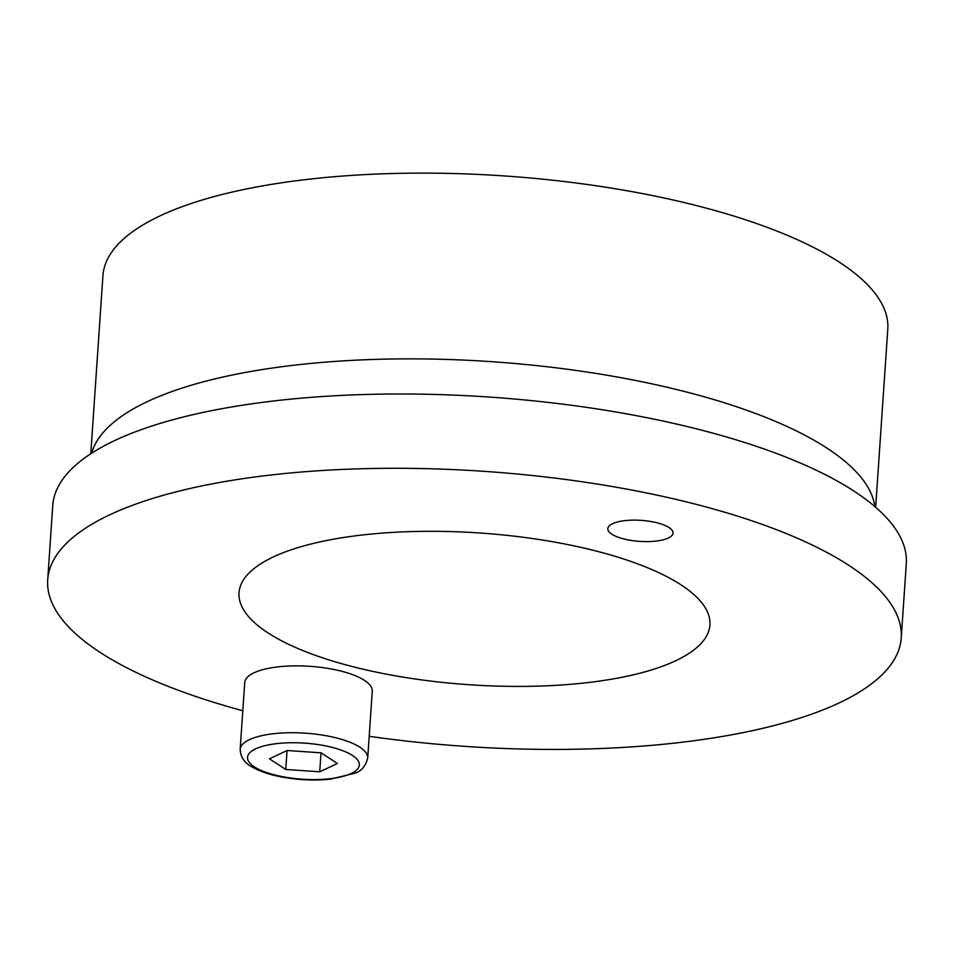 <?xml version="1.0" encoding="UTF-8"?>
<svg xmlns="http://www.w3.org/2000/svg" width="954" height="954" viewBox="0 0 954 954"><rect width="100%" height="100%" fill="white"/><g stroke="black" fill="none" stroke-linecap="round" stroke-linejoin="round"><path stroke-width="1.43" d="M91.667 453.186A393.346 126.763 3.9 0 1 147.512 401.551A393.346 126.763 3.9 0 1 580.592 371.094A393.346 126.763 3.9 0 1 874.854 506.586M90.785 453.758L102.937 275.623A393.346 126.763 3.9 0 1 160.177 215.807A393.346 126.763 3.9 0 1 605.587 187.199A393.346 126.763 3.9 0 1 887.792 329.13L875.653 507.266M612.587 523.674A32.686 10.53 3.9 0 1 649.591 521.289A32.686 10.53 3.9 0 1 673.035 533.083A32.686 10.53 3.9 0 1 639.717 541.371A32.686 10.53 3.9 0 1 607.829 528.635A32.686 10.53 3.9 0 1 612.587 523.674M273.357 556.921A236.008 76.058 3.9 0 1 540.608 539.749A236.008 76.058 3.9 0 1 709.931 624.906A236.008 76.058 3.9 0 1 469.296 684.734A236.008 76.058 3.9 0 1 239.013 592.804A236.008 76.058 3.9 0 1 273.357 556.921M901.232 637.952L906.3 563.659A427.762 137.853 -176.1 0 0 599.398 409.302A427.762 137.853 -176.1 0 0 115.017 440.414A427.762 137.853 -176.1 0 0 52.768 505.465L47.7 579.77A427.762 137.853 3.9 0 1 109.948 514.719A427.762 137.853 3.9 0 1 594.342 483.595A427.762 137.853 3.9 0 1 901.232 637.952A427.762 137.853 3.9 0 1 369.198 736.297M242.805 710.742A427.762 137.853 3.9 0 1 47.7 579.77M240.169 749.379L244.725 682.504A63.918 20.594 3.9 0 1 309.907 666.309A63.918 20.594 3.9 0 1 372.275 691.197L367.707 758.072A63.918 20.594 -176.1 0 0 305.34 733.173A63.918 20.594 -176.1 0 0 240.169 749.379C240.563 757.321 244.761 763.307 252.762 767.338C260.025 771.404 269.35 774.565 280.738 776.806C297.445 779.978 313.926 780.789 330.167 779.227L355.055 773.181C361.518 771.035 365.728 766.002 367.707 758.072M337.418 763.486L319.733 771.798L285.747 769.473L269.457 758.812L287.142 750.5L321.128 752.837L337.418 763.486M321.021 752.837L319.733 771.798M285.747 769.473L287.035 750.559M351.203 773.491A56.047 18.066 3.9 0 1 254.348 766.837A56.047 18.066 3.9 0 1 304.767 743.142A56.047 18.066 3.9 0 1 351.203 773.491"/></g></svg>
